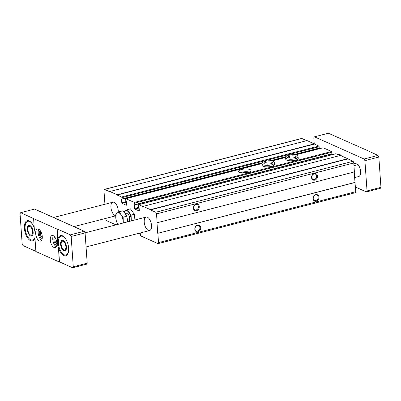 <?xml version="1.0" encoding="UTF-8"?>
<svg xmlns="http://www.w3.org/2000/svg" width="401" height="401" viewBox="0 0 401 401"><rect width="100%" height="100%" fill="white"/><g stroke="black" fill="none" stroke-linecap="round" stroke-linejoin="round"><path stroke-width="0.6" d="M115.969 224.866L106.781 220.761A1.388 0.672 75.5 0 1 105.959 219.121L105.904 218.36M104.922 204.254L103.954 190.41A1.388 0.672 75.5 0 1 104.335 189.392A1.388 0.672 75.5 0 1 104.591 189.422L109.849 191.768L109.829 191.508L307.081 140.576L318.815 146.074A0.556 0.266 75.5 0 1 319.146 146.731L319.161 148.25L294.149 154.691M104.335 189.392L301.587 138.46A1.388 0.672 75.5 0 1 301.843 138.49L306.72 140.671M109.829 191.508L117.127 194.766L314.384 143.839M117.127 194.766L117.147 195.031L314.399 144.099M117.147 195.031L121.563 197.001A0.556 0.266 75.5 0 1 121.894 197.663L121.984 198.976L121.548 199.292L121.789 202.716L126.3 201.553M294.254 154.701L318.8 148.345M318.8 148.365L318.835 148.851M143.117 206.375L150.42 209.638L347.672 158.711L340.374 155.448L143.117 206.375L143.137 206.64L138.721 204.665A0.556 0.266 75.5 0 0 138.616 204.655A0.556 0.266 75.5 0 0 138.465 205.061L138.556 206.38L139.067 207.122L139.307 210.545A0.556 0.266 75.5 0 1 139.157 210.951A0.556 0.266 75.5 0 1 139.052 210.941L134.891 209.081A0.556 0.266 75.5 0 1 134.561 208.425L134.325 205.001L134.761 204.685L134.651 203.106A0.556 0.266 75.5 0 0 134.32 202.445L125.924 198.695A0.556 0.266 75.5 0 0 125.824 198.685A0.556 0.266 75.5 0 0 125.668 199.091L125.784 200.675L126.295 201.412L126.531 204.836A0.556 0.266 75.5 0 1 126.38 205.242A0.556 0.266 75.5 0 1 126.275 205.232L122.115 203.372A0.556 0.266 75.5 0 1 121.789 202.716M322.995 147.814A0.556 0.266 75.5 0 1 323.076 147.753A0.556 0.266 75.5 0 1 323.181 147.768L331.577 151.518A0.556 0.266 75.5 0 1 331.903 152.174L331.938 153.959L134.726 204.861M239.487 172.335A6.256 1.965 -4 0 0 246.57 172.741A6.256 1.965 -4 0 0 251.036 170.53A6.256 1.965 -4 0 0 244.66 169.006A6.256 1.965 -4 0 0 238.555 171.402A6.256 1.965 -4 0 0 239.487 172.335M274.525 162.921A6.256 1.965 -4 0 1 268.419 165.317A6.256 1.965 -4 0 1 262.043 163.793L262.149 165.307A6.256 1.965 -4 0 0 263.081 166.245A6.256 1.965 -4 0 0 270.164 166.651A6.256 1.965 -4 0 0 274.63 164.435L274.525 162.921L273.808 161.713C273.327 161.052 269.968 160.225 265.297 161.217L265.958 162.31L266.089 164.124M298.118 156.831A6.256 1.965 -4 0 1 292.018 159.227A6.256 1.965 -4 0 1 285.637 157.703L285.743 159.217A6.256 1.965 -4 0 0 286.675 160.149A6.256 1.965 -4 0 0 293.758 160.555A6.256 1.965 -4 0 0 298.229 158.345L298.118 156.831L297.402 155.623C296.92 154.956 293.562 154.129 288.89 155.122L289.557 156.22L289.682 158.034M134.325 205.001L331.577 154.054L331.627 154.821M335.787 153.784A0.556 0.266 75.5 0 1 335.873 153.728A0.556 0.266 75.5 0 1 335.973 153.738L340.013 155.543M347.672 158.711L352.95 161.322A1.388 0.672 75.5 0 1 353.772 162.961L354.394 171.919L156.997 222.781L157.733 233.317L354.985 182.39L355.777 191.673A1.388 0.672 75.5 0 1 355.396 192.691L158.139 243.623A1.388 0.672 75.5 0 1 157.884 243.592L140.911 236.009A0.556 0.266 75.5 0 1 140.586 235.352L140.47 233.773L140.876 233.633M150.42 209.638L150.44 209.903L347.692 158.971M150.44 209.903L155.693 212.249A1.388 0.672 75.5 0 1 156.515 213.893L157.142 222.846M193.347 208.139A3.474 2.842 114.1 0 0 197.969 209.848A3.474 2.842 114.1 0 0 197.573 204.144A3.474 2.842 114.1 0 0 193.347 208.139M311.557 177.618A3.474 2.842 114.1 0 0 316.178 179.327A3.474 2.842 114.1 0 0 315.782 173.623A3.474 2.842 114.1 0 0 311.557 177.618M354.258 171.954L354.985 182.39M157.733 233.317L355.131 182.455M194.821 229.207A3.474 2.842 114.1 0 0 199.442 230.916A3.474 2.842 114.1 0 0 199.046 225.212A3.474 2.842 114.1 0 0 194.821 229.207M313.031 198.685A3.474 2.842 114.1 0 0 317.652 200.395A3.474 2.842 114.1 0 0 317.256 194.691A3.474 2.842 114.1 0 0 313.031 198.685M157.879 233.382L158.525 242.6A1.388 0.672 75.5 0 1 158.139 243.623M140.866 232.801L140.781 233.653M136.776 233.853A0.556 0.266 75.5 0 1 136.636 234.064A0.556 0.266 75.5 0 1 136.53 234.054L136.345 233.968M129.087 215.883A4.17 2.01 -104.5 0 0 129.593 217.843M144.225 222.179A6.952 3.348 -104.5 0 0 149.613 230.54A6.952 3.348 -104.5 0 0 151.117 222.971A6.952 3.348 -104.5 0 0 146.134 217.076A6.952 3.348 -104.5 0 0 144.225 222.179M118.22 212.289A6.952 3.348 -104.5 0 0 116.701 205.172A6.952 3.348 -104.5 0 0 112.846 202.209A6.952 3.348 -104.5 0 0 110.932 207.307A6.952 3.348 -104.5 0 0 115.739 215.713M313.226 198.415A2.872 2.351 114.1 0 0 314.489 200.41A2.872 2.351 114.1 0 0 317.813 198.741A2.872 2.351 114.1 0 0 316.835 195.157A2.872 2.351 114.1 0 0 314.334 195.688A2.872 2.351 114.1 0 0 313.226 198.415M311.752 177.342A2.872 2.351 114.1 0 0 313.016 179.337A2.872 2.351 114.1 0 0 316.339 177.673A2.872 2.351 114.1 0 0 315.361 174.089A2.872 2.351 114.1 0 0 312.86 174.62A2.872 2.351 114.1 0 0 311.752 177.342M195.016 228.936A2.872 2.351 114.1 0 0 196.279 230.931A2.872 2.351 114.1 0 0 199.598 229.262A2.872 2.351 114.1 0 0 198.625 225.683A2.872 2.351 114.1 0 0 196.124 226.209A2.872 2.351 114.1 0 0 195.016 228.936M193.543 207.863A2.872 2.351 114.1 0 0 194.806 209.858A2.872 2.351 114.1 0 0 198.124 208.194A2.872 2.351 114.1 0 0 197.152 204.61A2.872 2.351 114.1 0 0 194.65 205.142A2.872 2.351 114.1 0 0 193.543 207.863M247.607 172.545A4.17 1.308 -4 0 0 242.229 172.921M249.317 172.039A6.256 1.965 -4 0 0 240.47 172.656M314.224 143.769L313.808 137.814L314.444 136.826L364.088 159.002L364.91 160.646L367.03 190.931L366.389 191.924L355.451 187.036M354.649 177.578L358.93 176.47A6.952 3.348 75.5 0 0 360.574 171.468A6.952 3.348 75.5 0 0 358.103 164.621L354.92 163.197L353.807 163.488M337.712 154.515A8.341 4.02 75.5 0 1 338.193 154.32A8.341 4.02 75.5 0 1 341.557 155.979M35.895 251.522L34.897 237.257A10.426 5.023 75.5 0 0 34.316 228.921L33.594 218.6L56.957 229.036L57.679 239.357L57.193 228.976L70.33 234.846L84.255 231.252L85.077 232.896L87.192 263.186L86.556 264.174L72.636 267.768L59.493 261.898L58.496 247.628L59.258 261.958L35.895 251.522M35.884 251.352L22.992 245.592L22.17 243.948L20.05 213.663L20.687 212.67L33.594 218.6M364.088 159.002L378.008 155.408L365.105 149.478L328.364 133.232L314.444 136.826M20.687 212.67L34.611 209.076L84.255 231.252M87.192 263.186L73.273 266.78L71.152 236.49L85.077 232.896M58.26 247.693A10.426 5.023 75.5 0 1 57.679 239.357M42.27 236.51A6.256 3.013 75.5 0 1 40.551 241.101A6.256 3.013 75.5 0 1 36.07 235.798A6.256 3.013 75.5 0 1 37.423 228.986A6.256 3.013 75.5 0 1 42.27 236.51M56.872 243.036A6.256 3.013 75.5 0 1 55.153 247.628A6.256 3.013 75.5 0 1 50.671 242.319A6.256 3.013 75.5 0 1 52.025 235.507A6.256 3.013 75.5 0 1 56.872 243.036M70.33 234.846L71.152 236.49M73.273 266.78L72.636 267.768M366.389 191.924L380.313 188.33L380.95 187.337L378.83 157.052L364.91 160.646M367.03 190.931L380.95 187.337M378.008 155.408L378.83 157.052M358.103 164.621L353.963 165.688M34.245 227.898A10.426 5.023 -104.5 0 0 27.273 220.71A10.426 5.023 -104.5 0 0 24.797 231.141A10.426 5.023 -104.5 0 0 31.564 240.966A10.426 5.023 -104.5 0 0 32.486 240.906A10.426 5.023 -104.5 0 0 34.947 237.933M58.496 247.628A10.426 5.023 -104.5 0 0 65.774 255.778A10.426 5.023 -104.5 0 0 68.035 244.425A10.426 5.023 -104.5 0 0 60.561 235.582A10.426 5.023 -104.5 0 0 57.914 239.297M56.24 246.73A6.256 3.013 75.5 0 1 53.148 241.683A6.256 3.013 75.5 0 1 53.408 235.763M56.812 244.996A4.17 2.01 75.5 0 1 54.12 241.432A4.17 2.01 75.5 0 1 54.752 237.006M56.897 243.983A3.419 1.649 75.5 0 1 55.107 241.176A3.419 1.649 75.5 0 1 55.313 237.848M41.644 240.209A6.256 3.013 75.5 0 1 38.546 235.156A6.256 3.013 75.5 0 1 38.807 229.242M42.21 238.475A4.17 2.01 75.5 0 1 39.519 234.906A4.17 2.01 75.5 0 1 40.15 230.485M42.295 237.462A3.419 1.649 75.5 0 1 40.506 234.65A3.419 1.649 75.5 0 1 40.712 231.327M66.646 240.615A9.734 4.687 -104.5 0 0 61.087 236.164A9.734 4.687 -104.5 0 0 58.411 243.307A9.734 4.687 -104.5 0 0 65.954 255.011A9.734 4.687 -104.5 0 0 68.661 248.43M66.441 246.896A5.564 2.682 75.5 0 1 64.912 250.976A5.564 2.682 75.5 0 1 60.601 244.284A5.564 2.682 75.5 0 1 62.13 240.204A5.564 2.682 75.5 0 1 66.441 246.896M33.353 225.743A9.734 4.687 -104.5 0 0 27.799 221.292A9.734 4.687 -104.5 0 0 25.123 228.435A9.734 4.687 -104.5 0 0 32.666 240.144A9.734 4.687 -104.5 0 0 34.917 237.512M33.153 232.024A5.564 2.682 75.5 0 1 31.624 236.104A5.564 2.682 75.5 0 1 27.313 229.412A5.564 2.682 75.5 0 1 28.842 225.332A5.564 2.682 75.5 0 1 33.153 232.024M63.308 249.522A4.496 2.165 -104.5 0 0 65.839 248.044A4.496 2.165 -104.5 0 0 64.361 242.319A4.496 2.165 -104.5 0 0 61.433 242.249A4.496 2.165 -104.5 0 0 61.163 244.535A4.496 2.165 -104.5 0 0 63.308 249.522L64.16 250.224A5.564 2.682 -104.5 0 0 65.343 250.775M62.606 240.169A5.564 2.682 -104.5 0 0 61.839 241.227L61.433 242.249M30.02 234.65A4.496 2.165 -104.5 0 0 32.551 233.171A4.496 2.165 -104.5 0 0 31.072 227.447A4.496 2.165 -104.5 0 0 28.14 227.382A4.496 2.165 -104.5 0 0 27.869 229.663A4.496 2.165 -104.5 0 0 30.02 234.65L30.872 235.352A5.564 2.682 -104.5 0 0 32.055 235.903M29.313 225.297A5.564 2.682 -104.5 0 0 28.551 226.354L28.14 227.382M337.752 154.53A8.341 4.02 75.5 0 1 338.254 154.305M337.873 154.585A8.205 3.95 75.5 0 1 341.366 155.894M339.416 154.881L338.855 155.027M134.355 214.269L131.097 215.111L127.182 209.678L130.435 208.841L134.355 214.269L134.931 219.974M131.322 220.901L131.097 215.111M127.182 209.678L123.799 211.848M127.729 221.302A4.17 2.01 -104.5 0 0 129.393 220.445A4.17 2.01 -104.5 0 0 127.653 213.698M131.022 220.981A6.882 3.313 -104.5 0 0 128.651 212.224A6.882 3.313 -104.5 0 0 124.2 212.375M127.348 221.928L126.947 216.184L123.027 210.751L119.232 211.733L120.856 214.535L123.147 217.162L123.307 222.971M127.037 217.482A6.175 2.972 75.5 0 1 127.393 219.648A6.175 2.972 75.5 0 1 127.328 221.633M124.606 212.941A6.175 2.972 75.5 0 1 126.145 215.071M118.024 224.334A6.952 3.348 75.5 0 1 118.004 224.309L116.38 221.507L115.779 217.788L115.849 213.903L119.232 211.733M123.147 217.162L126.947 216.184M118.004 224.309A6.952 3.348 75.5 0 1 115.779 217.788A6.952 3.348 75.5 0 1 117.207 212.901A6.952 3.348 75.5 0 1 120.856 214.535A6.952 3.348 75.5 0 1 123.082 221.051A6.952 3.348 75.5 0 1 123.042 223.041M289.657 158.029L289.532 156.225L288.795 155.152M266.063 164.124L265.938 162.32L265.196 161.242C261.322 162.621 262.324 163.157 262.043 163.793M104.591 189.422L301.843 138.49M121.563 197.001L318.815 146.074M121.894 197.663L319.146 146.731M121.984 198.976L262.384 162.726M270.038 160.751L285.978 156.636M293.632 154.661L319.236 148.049M121.949 199.152L262.249 162.926M270.555 160.781L285.848 156.836M121.548 199.292L262.229 162.971M270.66 160.791L285.823 156.876M122.115 203.372L126.355 202.279M125.924 198.695L262.048 163.553M271.988 160.986L285.642 157.458M295.582 154.891L323.181 147.768M134.32 202.445L331.577 151.518M134.651 203.106L331.903 152.174M134.761 204.685L332.013 153.753M134.561 208.425L139.077 207.257M134.891 209.081L139.127 207.989M138.721 204.665L335.973 153.738M155.693 212.249L352.95 161.322M156.515 213.893L353.772 162.961M158.525 242.6L355.777 191.673M289.532 156.225A4.451 1.398 -4 0 0 287.447 157.468M296.299 156.851A4.451 1.398 -4 0 0 289.557 156.22M265.938 162.32A4.451 1.398 -4 0 0 263.853 163.563M272.7 162.941A4.451 1.398 -4 0 0 265.958 162.31M121.909 199.182L262.239 162.951M270.61 160.786L285.833 156.856M294.204 154.696L319.161 148.25M125.824 198.685L262.048 163.513M271.908 160.966L285.647 157.423M295.502 154.876L323.076 147.753M134.686 204.891L331.938 153.959M138.616 204.655L335.873 153.728M136.636 234.064L140.876 232.966M112.846 202.209L53.518 217.522M115.739 215.823L73.894 226.625M146.134 217.076L85.052 232.851M149.613 230.54L86.06 246.951M62.481 235.808L61.087 236.164M67.348 254.655L65.954 255.011M29.193 220.936L27.799 221.292M34.055 239.783L32.666 240.144M127.328 221.688L128.495 221.387M125.232 213.613L126.41 213.312M285.637 157.703C285.918 157.067 284.916 156.525 288.795 155.147M287.442 157.578L290.389 158.074C295.557 158.009 296.479 156.701 296.344 156.796L296.319 156.956M263.848 163.668L266.795 164.164C271.963 164.104 272.886 162.791 272.75 162.886L272.72 163.047"/></g></svg>
